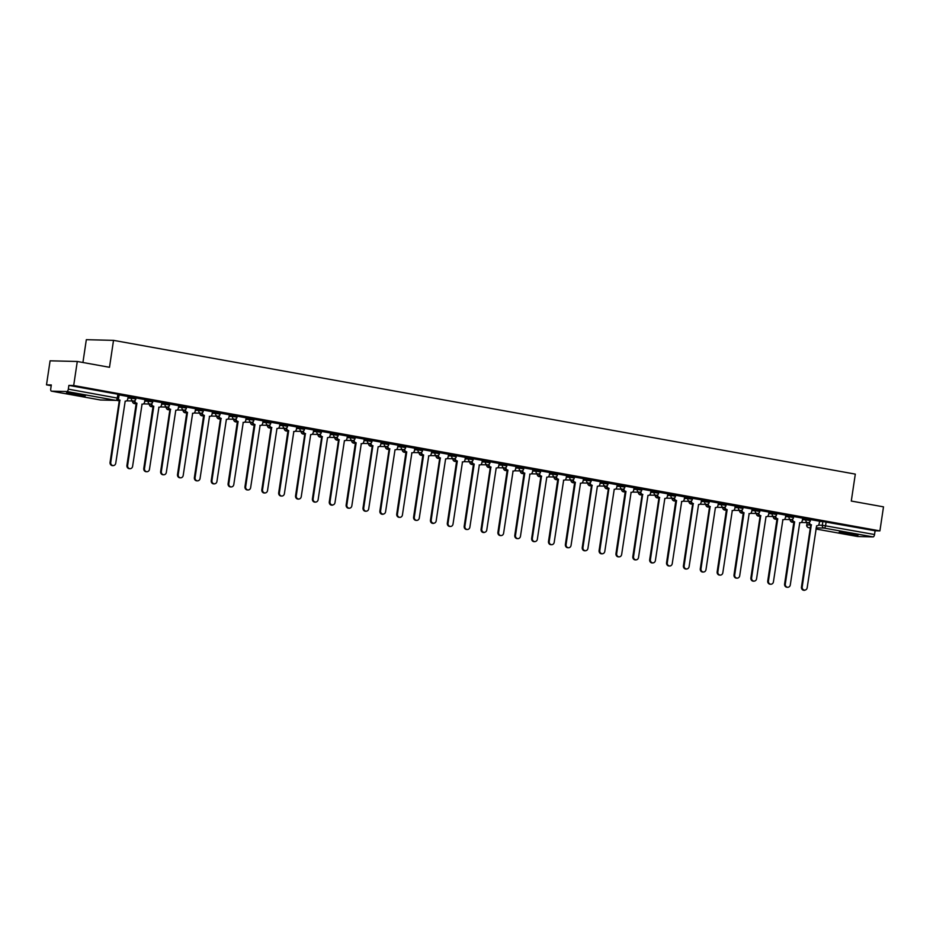 <?xml version="1.0" encoding="UTF-8"?>
<svg xmlns="http://www.w3.org/2000/svg" width="930" height="930" viewBox="0 0 930 930"><rect width="100%" height="100%" fill="white"/><g stroke="black" fill="none" stroke-linecap="round" stroke-linejoin="round"><path stroke-width="1.4" d="M136.047 397.61L131.467 396.854L131.27 398.18L135.85 398.935L136.047 397.61M152.904 400.644L148.323 399.9L148.126 401.225L152.706 401.981L152.904 400.644M169.772 403.69L165.191 402.934L164.994 404.259L169.574 405.015L169.772 403.69M186.639 406.724L182.059 405.98L181.85 407.305L186.442 408.061L186.639 406.724M203.496 409.77L198.915 409.014L198.718 410.351L203.298 411.095L203.496 409.77M220.364 412.815L215.783 412.06L215.586 413.385L220.166 414.141L220.364 412.815M237.231 415.85L232.64 415.094L232.442 416.431L237.034 417.175L237.231 415.85M254.088 418.895L249.507 418.14L249.31 419.465L253.89 420.221L254.088 418.895M270.956 421.929L266.375 421.185L266.178 422.511L270.758 423.266L270.956 421.929M287.823 424.975L283.231 424.22L283.034 425.545L287.614 426.3L287.823 424.975M304.68 428.009L300.099 427.265L299.902 428.591L304.482 429.346L304.68 428.009M321.548 431.055L316.967 430.299L316.77 431.636L321.35 432.38L321.548 431.055M338.415 434.089L333.824 433.345L333.626 434.67L338.206 435.426L338.415 434.089M355.272 437.135L350.691 436.379L350.494 437.716L355.074 438.46L355.272 437.135M372.14 440.181L367.559 439.425L367.362 440.75L371.942 441.506L372.14 440.181M388.996 443.215L384.416 442.471L384.218 443.796L388.798 444.54L388.996 443.215M405.864 446.261L401.283 445.505L401.086 446.83L405.666 447.586L405.864 446.261M422.732 449.295L418.151 448.551L417.942 449.876L422.534 450.632L422.732 449.295M439.588 452.34L435.007 451.585L434.81 452.922L439.39 453.666L439.588 452.34M456.456 455.375L451.875 454.631L451.678 455.956L456.258 456.711L456.456 455.375M473.324 458.42L468.732 457.665L468.534 459.002L473.126 459.746L473.324 458.42M490.18 461.466L485.6 460.71L485.402 462.036L489.982 462.791L490.18 461.466M507.048 464.5L502.467 463.745L502.27 465.081L506.85 465.825L507.048 464.5M523.916 467.546L519.324 466.79L519.126 468.116L523.706 468.871L523.916 467.546M540.772 470.58L536.192 469.836L535.994 471.161L540.574 471.917L540.772 470.58M557.64 473.626L553.059 472.87L552.862 474.195L557.442 474.951L557.64 473.626M574.508 476.66L569.916 475.916L569.718 477.241L574.298 477.997L574.508 476.66M591.364 479.706L586.784 478.95L586.586 480.287L591.166 481.031L591.364 479.706M608.232 482.751L603.651 481.996L603.454 483.321L608.034 484.077L608.232 482.751M625.088 485.786L620.508 485.03L620.31 486.367L624.89 487.111L625.088 485.786M641.956 488.831L637.375 488.076L637.178 489.401L641.758 490.156L641.956 488.831M658.824 491.865L654.243 491.121L654.034 492.447L658.626 493.191L658.824 491.865M675.68 494.911L671.1 494.156L670.902 495.481L675.482 496.236L675.68 494.911M692.548 497.945L687.967 497.201L687.77 498.526L692.35 499.282L692.548 497.945M709.416 500.991L704.824 500.235L704.626 501.572L709.218 502.316L709.416 500.991M726.272 504.025L721.692 503.281L721.494 504.606L726.074 505.362L726.272 504.025M743.14 507.071L738.56 506.315L738.362 507.652L742.942 508.396L743.14 507.071M760.008 510.117L755.416 509.361L755.218 510.686L759.81 511.442L760.008 510.117M776.864 513.151L772.284 512.407L772.086 513.732L776.666 514.476L776.864 513.151M793.732 516.197L789.152 515.441L788.954 516.766L793.534 517.522L793.732 516.197M810.6 519.231L806.008 518.487L805.81 519.812L810.39 520.568L810.6 519.231M844.394 533.588A9.544 0.581 -171.5 0 0 858.076 535.099A9.544 0.581 -171.5 0 0 852.88 533.797A9.544 0.581 -171.5 0 0 839.197 532.286A9.544 0.581 -171.5 0 0 844.394 533.588M71.691 394.262A9.544 0.581 -171.5 0 0 85.374 395.773A9.544 0.581 -171.5 0 0 80.178 394.471A9.544 0.581 -171.5 0 0 66.495 392.96A9.544 0.581 -171.5 0 0 71.691 394.262M77.283 361.479L109.496 367.292L113.518 340.357L855.309 474.114L851.287 501.049L883.5 506.85L879.908 530.891L73.691 385.52L77.283 361.479L50.092 360.817L46.5 384.846L51.208 385.694M82.921 362.502L86.327 339.683L113.518 340.357M46.5 384.846L51.313 384.962L50.755 388.717A2.441 1.081 -79.8 0 0 51.406 391.146A2.441 1.081 -79.8 0 0 51.476 391.158L66.867 391.53A2.441 1.081 -79.8 0 0 68.32 389.147L118.622 398.307L119.18 394.564L117.854 394.227L117.285 397.97A2.441 1.081 -79.8 0 1 115.843 400.365L66.867 391.53M73.691 385.52L68.878 385.404L68.32 389.147M819.481 521.439L822.876 521.521L822.318 525.264L874.537 534.518A2.441 1.081 100.2 0 1 873.084 536.901L857.692 536.517A2.441 1.081 100.2 0 1 857.623 536.517A2.441 1.081 100.2 0 1 857.553 536.494M874.537 534.518L875.095 530.774L879.908 530.891M799.637 522.73A2.441 2.197 -88.6 0 1 799.579 522.741L799.742 522.73A2.441 2.197 91.4 0 0 802.265 520.707L802.753 518.184L793.674 516.545M785.78 515.139L776.817 513.511M758.903 512.988A2.441 2.197 91.4 0 0 760.728 515.697L751.591 577.925A2.813 2.523 91.4 0 0 756.567 578.82L766.018 516.65A2.441 2.197 91.4 0 0 768.54 514.627L769.029 512.105L759.95 510.465M749.057 513.604A2.441 2.197 -88.6 0 1 748.987 513.616L749.162 513.616A2.441 2.197 91.4 0 0 751.684 511.581L752.161 509.059L743.082 507.42M735.188 506.013L726.225 504.386M708.323 503.874A2.441 2.197 91.4 0 0 710.136 506.571L700.999 568.811A2.813 2.523 91.4 0 0 705.975 569.706L715.426 507.536A2.441 2.197 91.4 0 0 717.948 505.502L718.437 502.979L709.358 501.34M691.455 500.828A2.441 2.197 91.4 0 0 693.269 503.537L684.131 565.766A2.813 2.523 91.4 0 0 689.107 566.661L698.57 504.49A2.441 2.197 91.4 0 0 701.092 502.467L701.58 499.945L692.49 498.306M684.596 496.899L675.633 495.26M657.731 494.748A2.441 2.197 91.4 0 0 659.544 497.457L650.407 559.686A2.813 2.523 91.4 0 0 655.383 560.581L664.834 498.41A2.441 2.197 91.4 0 0 667.356 496.388L667.845 493.853L658.765 492.226M640.863 491.703A2.441 2.197 91.4 0 0 642.677 494.411L633.539 556.64A2.813 2.523 91.4 0 0 638.515 557.535L647.978 495.365A2.441 2.197 91.4 0 0 650.5 493.342L650.988 490.819L641.909 489.18M631.005 492.33A2.441 2.197 -88.6 0 1 630.947 492.33L631.11 492.33A2.441 2.197 91.4 0 0 633.632 490.296L634.121 487.773L625.041 486.134M607.139 485.623A2.441 2.197 91.4 0 0 608.952 488.331L599.815 550.56A2.813 2.523 91.4 0 0 604.791 551.455L614.242 489.285A2.441 2.197 91.4 0 0 616.764 487.262L617.253 484.739L608.173 483.1M590.271 482.589A2.441 2.197 91.4 0 0 592.085 485.286L582.947 547.526A2.813 2.523 91.4 0 0 587.923 548.421L597.386 486.25A2.441 2.197 91.4 0 0 599.908 484.216L600.396 481.694L591.317 480.054M580.413 483.205A2.441 2.197 -88.6 0 1 580.355 483.205L580.518 483.205A2.441 2.197 91.4 0 0 583.04 481.182L583.529 478.659L574.449 477.02M566.556 475.614L557.582 473.975M539.679 473.463A2.441 2.197 91.4 0 0 541.493 476.172L532.355 538.4A2.813 2.523 91.4 0 0 537.331 539.295L546.794 477.125A2.441 2.197 91.4 0 0 549.316 475.102L549.804 472.568L540.725 470.94M529.821 474.079A2.441 2.197 -88.6 0 1 529.763 474.091L529.926 474.079A2.441 2.197 91.4 0 0 532.448 472.056L532.937 469.534L523.857 467.895M515.964 466.488L506.99 464.849M489.087 464.337A2.441 2.197 91.4 0 0 490.901 467.046L481.775 529.275A2.813 2.523 91.4 0 0 486.739 530.17L496.202 467.999A2.441 2.197 91.4 0 0 498.724 465.976L499.212 463.454L490.133 461.815M479.229 464.954A2.441 2.197 -88.6 0 1 479.171 464.965L479.334 464.965A2.441 2.197 91.4 0 0 481.856 462.931L482.345 460.408L473.265 458.769M465.372 457.362L456.398 455.735M438.495 455.223A2.441 2.197 91.4 0 0 440.309 457.92L431.183 520.161A2.813 2.523 91.4 0 0 436.147 521.056L445.61 458.885A2.441 2.197 91.4 0 0 448.132 456.851L448.62 454.328L439.541 452.689M428.637 455.84A2.441 2.197 -88.6 0 1 428.579 455.84L428.742 455.84A2.441 2.197 91.4 0 0 431.264 453.817L431.752 451.283L422.673 449.655M414.78 448.248L405.817 446.609M387.903 446.098A2.441 2.197 91.4 0 0 389.717 448.806L380.591 511.035A2.813 2.523 91.4 0 0 385.555 511.93L395.018 449.76A2.441 2.197 91.4 0 0 397.54 447.737L398.028 445.203L388.949 443.575M371.047 443.052A2.441 2.197 91.4 0 0 372.86 445.761L363.723 507.989A2.813 2.523 91.4 0 0 368.699 508.884L378.15 446.714A2.441 2.197 91.4 0 0 380.672 444.691L381.161 442.169L372.081 440.529M361.189 443.668A2.441 2.197 -88.6 0 1 361.119 443.68L361.293 443.68A2.441 2.197 91.4 0 0 363.816 441.645L364.304 439.123L355.225 437.484M337.311 436.972A2.441 2.197 91.4 0 0 339.125 439.681L329.999 501.909A2.813 2.523 91.4 0 0 334.963 502.805L344.425 440.634A2.441 2.197 91.4 0 0 346.948 438.611L347.436 436.089L338.357 434.45M320.455 433.938A2.441 2.197 91.4 0 0 322.268 436.635L313.131 498.875A2.813 2.523 91.4 0 0 318.106 499.77L327.558 437.6A2.441 2.197 91.4 0 0 330.08 435.566L330.569 433.043L321.489 431.404M303.587 430.892A2.441 2.197 91.4 0 0 305.4 433.601L296.263 495.829A2.813 2.523 91.4 0 0 301.239 496.725L310.701 434.554A2.441 2.197 91.4 0 0 313.224 432.531L313.712 430.009L304.633 428.37M296.74 426.963L287.765 425.324M269.863 424.812A2.441 2.197 91.4 0 0 271.676 427.521L262.539 489.75A2.813 2.523 91.4 0 0 267.514 490.645L276.966 428.474A2.441 2.197 91.4 0 0 279.5 426.452L279.977 423.917L270.897 422.29M260.005 425.428A2.441 2.197 -88.6 0 1 259.935 425.44L260.109 425.428A2.441 2.197 91.4 0 0 262.632 423.406L263.12 420.883L254.041 419.244M246.148 417.837L237.173 416.198M219.271 415.687A2.441 2.197 91.4 0 0 221.084 418.395L211.947 480.624A2.813 2.523 91.4 0 0 216.923 481.519L226.385 419.349A2.441 2.197 91.4 0 0 228.908 417.326L229.396 414.803L220.305 413.164M212.412 411.757L203.449 410.118M195.556 408.712L186.581 407.084M168.679 406.573A2.441 2.197 91.4 0 0 170.492 409.27L161.355 471.498A2.813 2.523 91.4 0 0 166.331 472.405L175.793 410.235A2.441 2.197 91.4 0 0 178.316 408.2L178.804 405.678L169.725 404.039M158.821 407.189A2.441 2.197 -88.6 0 1 158.763 407.189L158.925 407.189A2.441 2.197 91.4 0 0 161.448 405.166L161.936 402.632L152.857 401.004M144.964 399.598L135.989 397.959M118.401 399.028A2.441 2.197 91.4 0 0 119.9 400.156L110.763 462.384A2.813 2.523 91.4 0 0 115.739 463.28L125.201 401.109A2.441 2.197 91.4 0 0 127.724 399.086L128.212 396.552L119.133 394.913M128.061 396.773L131.467 396.854M144.929 399.807L148.323 399.9M161.797 402.853L165.191 402.934M178.653 405.899L182.059 405.98M195.521 408.933L198.915 409.014M212.389 411.978L215.783 412.06M229.245 415.013L232.64 415.094M246.113 418.058L249.507 418.14M262.981 421.092L266.375 421.185M279.837 424.138L283.231 424.22M296.705 427.172L300.099 427.265M313.573 430.218L316.967 430.299M330.429 433.264L333.824 433.345M347.297 436.298L350.691 436.379M364.153 439.344L367.559 439.425M381.021 442.378L384.416 442.471M397.889 445.424L401.283 445.505M414.745 448.458L418.151 448.551M431.613 451.503L435.007 451.585M448.481 454.549L451.875 454.631M465.337 457.583L468.732 457.665M482.205 460.629L485.6 460.71M499.073 463.663L502.467 463.745M515.929 466.709L519.324 466.79M532.797 469.743L536.192 469.836M549.665 472.789L553.059 472.87M566.521 475.835L569.916 475.916M583.389 478.869L586.784 478.95M600.245 481.914L603.651 481.996M617.113 484.949L620.508 485.03M633.981 487.994L637.375 488.076M650.837 491.028L654.243 491.121M667.705 494.074L671.1 494.156M684.573 497.108L687.967 497.201M701.429 500.154L704.824 500.235M718.297 503.2L721.692 503.281M735.165 506.234L738.56 506.315M752.021 509.28L755.416 509.361M768.889 512.314L772.284 512.407M785.757 515.36L789.152 515.441M802.613 518.394L806.008 518.487M809.495 522.114A2.441 2.197 91.4 0 0 811.309 524.822L802.183 587.051A2.813 2.523 91.4 0 0 807.147 587.946L816.61 525.775A2.441 2.197 91.4 0 0 819.132 523.753L819.621 521.219L810.542 519.591M68.878 385.404L117.854 394.227M875.095 530.774L822.876 521.521M811.471 524.846L810.611 524.799A2.441 2.197 -88.6 0 1 808.775 522.509M804.601 590.318L803.892 590.294A2.813 2.523 -88.6 0 1 801.474 587.028L810.774 524.834M792.639 519.08A2.441 2.197 91.4 0 0 794.452 521.777L793.743 521.765A2.441 2.197 -88.6 0 1 791.918 519.475M794.615 521.811L785.315 584.005A2.813 2.523 91.4 0 0 787.733 587.272L787.024 587.249A2.813 2.523 -88.6 0 1 784.606 583.994L793.906 521.788M787.733 587.272A2.813 2.523 91.4 0 0 790.291 584.912L799.742 522.73M775.771 516.034A2.441 2.197 91.4 0 0 777.585 518.742L776.875 518.719A2.441 2.197 -88.6 0 1 775.05 516.429M782.781 519.696A2.441 2.197 -88.6 0 1 782.711 519.696L782.886 519.696A2.441 2.197 91.4 0 0 785.408 517.673L785.792 515.127M777.747 518.766L768.447 580.971A2.813 2.523 91.4 0 0 770.865 584.226L770.168 584.214A2.813 2.523 -88.6 0 1 767.75 580.948L777.038 518.754M770.865 584.226A2.813 2.523 91.4 0 0 773.423 581.866L782.886 519.696M852.577 533.739L844.859 532.588M843.603 532.448L853.81 533.971M79.875 394.413L72.145 393.262M70.901 393.123L81.108 394.646M760.88 515.731L760.019 515.685A2.441 2.197 -88.6 0 1 758.183 513.395M754.009 581.192L753.3 581.169A2.813 2.523 -88.6 0 1 750.882 577.914L760.182 515.708M742.047 509.954A2.441 2.197 91.4 0 0 743.861 512.663L743.151 512.639A2.441 2.197 -88.6 0 1 741.326 510.349M744.023 512.686L734.723 574.891A2.813 2.523 91.4 0 0 737.141 578.146L736.432 578.135A2.813 2.523 -88.6 0 1 734.014 574.868L743.314 512.674M737.141 578.146A2.813 2.523 91.4 0 0 739.699 575.786L749.162 513.616M725.179 506.908A2.441 2.197 91.4 0 0 726.993 509.617L726.284 509.594A2.441 2.197 -88.6 0 1 724.458 507.303M732.189 510.57A2.441 2.197 -88.6 0 1 732.119 510.582L732.294 510.57A2.441 2.197 91.4 0 0 734.816 508.547L735.2 506.001M727.155 509.64L717.867 571.845A2.813 2.523 91.4 0 0 720.273 575.112L719.576 575.089A2.813 2.523 -88.6 0 1 717.158 571.834L726.446 509.628M720.273 575.112A2.813 2.523 91.4 0 0 722.831 572.74L732.294 510.57M710.299 506.606L709.427 506.559A2.441 2.197 -88.6 0 1 707.591 504.269M703.417 572.066L702.708 572.055A2.813 2.523 -88.6 0 1 700.29 568.788L709.59 506.583M693.431 503.56L692.559 503.514A2.441 2.197 -88.6 0 1 690.734 501.224M686.549 569.032L685.84 569.009A2.813 2.523 -88.6 0 1 683.422 565.742L692.722 503.549M674.587 497.794A2.441 2.197 91.4 0 0 676.401 500.491L675.692 500.48A2.441 2.197 -88.6 0 1 673.866 498.189M681.597 501.444A2.441 2.197 -88.6 0 1 681.539 501.456L681.702 501.444A2.441 2.197 91.4 0 0 684.224 499.422L684.608 496.876M676.563 500.526L667.275 562.72A2.813 2.523 91.4 0 0 669.681 565.986L668.984 565.963A2.813 2.523 -88.6 0 1 666.566 562.708L675.854 500.503M669.681 565.986A2.813 2.523 91.4 0 0 672.239 563.626L681.702 501.444M659.707 497.48L658.835 497.434A2.441 2.197 -88.6 0 1 657.01 495.144M652.825 562.941L652.116 562.929A2.813 2.523 -88.6 0 1 649.698 559.662L658.998 497.469M642.839 494.446L641.967 494.4A2.441 2.197 -88.6 0 1 640.142 492.11M635.957 559.907L635.248 559.883A2.813 2.523 -88.6 0 1 632.83 556.628L642.13 494.423M623.995 488.669A2.441 2.197 91.4 0 0 625.809 491.377L625.111 491.354A2.441 2.197 -88.6 0 1 623.274 489.064M625.971 491.4L616.683 553.606A2.813 2.523 91.4 0 0 619.101 556.861L618.392 556.849A2.813 2.523 -88.6 0 1 615.974 553.582L625.262 491.389M619.101 556.861A2.813 2.523 91.4 0 0 621.647 554.501L631.11 492.33M609.115 488.366L608.243 488.32A2.441 2.197 -88.6 0 1 606.418 486.03M602.233 553.827L601.524 553.803A2.813 2.523 -88.6 0 1 599.106 550.548L608.406 488.343M592.247 485.321L591.375 485.274A2.441 2.197 -88.6 0 1 589.55 482.984M585.365 550.781L584.656 550.769A2.813 2.523 -88.6 0 1 582.25 547.503L591.538 485.297M573.403 479.543A2.441 2.197 91.4 0 0 575.217 482.252L574.519 482.228A2.441 2.197 -88.6 0 1 572.682 479.938M575.379 482.275L566.091 544.48A2.813 2.523 91.4 0 0 568.509 547.747L567.8 547.724A2.813 2.523 -88.6 0 1 565.382 544.469L574.682 482.263M568.509 547.747A2.813 2.523 91.4 0 0 571.055 545.375L580.518 483.205M556.547 476.509A2.441 2.197 91.4 0 0 558.36 479.206L557.651 479.194A2.441 2.197 -88.6 0 1 555.826 476.904M563.545 480.159A2.441 2.197 -88.6 0 1 563.487 480.171L563.65 480.159A2.441 2.197 91.4 0 0 566.172 478.136L566.556 475.59M558.523 479.241L549.223 541.434A2.813 2.523 91.4 0 0 551.641 544.701L550.932 544.689A2.813 2.523 -88.6 0 1 548.514 541.423L557.814 479.217M551.641 544.701A2.813 2.523 91.4 0 0 554.199 542.341L563.65 480.159M541.655 476.195L540.783 476.148A2.441 2.197 -88.6 0 1 538.958 473.858M534.773 541.655L534.076 541.644A2.813 2.523 -88.6 0 1 531.658 538.377L540.946 476.183M522.811 470.429A2.441 2.197 91.4 0 0 524.625 473.126L523.927 473.114A2.441 2.197 -88.6 0 1 522.09 470.824M524.787 473.161L515.499 535.355A2.813 2.523 91.4 0 0 517.917 538.621L517.208 538.598A2.813 2.523 -88.6 0 1 514.79 535.343L524.09 473.138M517.917 538.621A2.813 2.523 91.4 0 0 520.475 536.25L529.926 474.079M505.955 467.383A2.441 2.197 91.4 0 0 507.768 470.092L507.059 470.069A2.441 2.197 -88.6 0 1 505.234 467.778M512.953 471.045A2.441 2.197 -88.6 0 1 512.895 471.045L513.069 471.045A2.441 2.197 91.4 0 0 515.592 469.022L515.964 466.476M507.931 470.115L498.631 532.32A2.813 2.523 91.4 0 0 501.049 535.575L500.34 535.564A2.813 2.523 -88.6 0 1 497.922 532.297L507.222 470.103M501.049 535.575A2.813 2.523 91.4 0 0 503.607 533.216L513.069 471.045M491.063 467.081L490.191 467.034A2.441 2.197 -88.6 0 1 488.366 464.744M484.181 532.541L483.484 532.518A2.813 2.523 -88.6 0 1 481.066 529.263L490.354 467.058M472.231 461.303A2.441 2.197 91.4 0 0 474.044 464.012L473.335 463.989A2.441 2.197 -88.6 0 1 471.498 461.699M474.207 464.035L464.907 526.24A2.813 2.523 91.4 0 0 467.325 529.496L466.616 529.484A2.813 2.523 -88.6 0 1 464.198 526.217L473.498 464.024M467.325 529.496A2.813 2.523 91.4 0 0 469.883 527.136L479.334 464.965M455.363 458.258A2.441 2.197 91.4 0 0 457.176 460.966L456.467 460.943A2.441 2.197 -88.6 0 1 454.642 458.653M462.373 461.919A2.441 2.197 -88.6 0 1 462.303 461.919L462.477 461.919A2.441 2.197 91.4 0 0 465 459.897L465.372 457.351M457.339 460.989L448.039 523.195A2.813 2.523 91.4 0 0 450.457 526.461L449.748 526.438A2.813 2.523 -88.6 0 1 447.33 523.183L456.63 460.978M450.457 526.461A2.813 2.523 91.4 0 0 453.015 524.09L462.477 461.919M440.471 457.955L439.599 457.909A2.441 2.197 -88.6 0 1 437.774 455.619M433.589 523.416L432.892 523.404A2.813 2.523 -88.6 0 1 430.474 520.137L439.762 457.932M421.639 452.178A2.441 2.197 91.4 0 0 423.452 454.886L422.743 454.863A2.441 2.197 -88.6 0 1 420.918 452.573M423.615 454.91L414.315 517.115A2.813 2.523 91.4 0 0 416.733 520.382L416.024 520.358A2.813 2.523 -88.6 0 1 413.606 517.092L422.906 454.898M416.733 520.382A2.813 2.523 91.4 0 0 419.291 518.01L428.742 455.84M404.771 449.144A2.441 2.197 91.4 0 0 406.584 451.841L405.875 451.829A2.441 2.197 -88.6 0 1 404.05 449.539M411.781 452.794A2.441 2.197 -88.6 0 1 411.711 452.805L411.885 452.794A2.441 2.197 91.4 0 0 414.408 450.771L414.78 448.225M406.747 451.875L397.447 514.069A2.813 2.523 91.4 0 0 399.865 517.336L399.156 517.312A2.813 2.523 -88.6 0 1 396.738 514.058L406.038 451.852M399.865 517.336A2.813 2.523 91.4 0 0 402.423 514.976L411.885 452.794M389.879 448.83L389.019 448.783A2.441 2.197 -88.6 0 1 387.182 446.493M383.009 514.29L382.3 514.278A2.813 2.523 -88.6 0 1 379.882 511.012L389.17 448.818M373.023 445.796L372.151 445.749A2.441 2.197 -88.6 0 1 370.326 443.459M366.141 511.256L365.432 511.233A2.813 2.523 -88.6 0 1 363.014 507.978L372.314 445.772M354.179 440.018A2.441 2.197 91.4 0 0 355.992 442.726L355.283 442.703A2.441 2.197 -88.6 0 1 353.458 440.413M356.155 442.75L346.855 504.955A2.813 2.523 91.4 0 0 349.273 508.21L348.564 508.199A2.813 2.523 -88.6 0 1 346.158 504.932L355.446 442.738M349.273 508.21A2.813 2.523 91.4 0 0 351.831 505.85L361.293 443.68M339.287 439.716L338.427 439.658A2.441 2.197 -88.6 0 1 336.59 437.367M332.417 505.176L331.708 505.153A2.813 2.523 -88.6 0 1 329.29 501.898L338.59 439.692M322.431 436.67L321.559 436.623A2.441 2.197 -88.6 0 1 319.734 434.333M315.549 502.13L314.84 502.119A2.813 2.523 -88.6 0 1 312.422 498.852L321.722 436.647M305.563 433.624L304.691 433.578A2.441 2.197 -88.6 0 1 302.866 431.288M298.681 499.096L297.984 499.073A2.813 2.523 -88.6 0 1 295.566 495.818L304.854 433.613M286.719 427.858A2.441 2.197 91.4 0 0 288.533 430.555L287.835 430.544A2.441 2.197 -88.6 0 1 285.998 428.253M293.729 431.508A2.441 2.197 -88.6 0 1 293.671 431.52L293.834 431.508A2.441 2.197 91.4 0 0 296.356 429.486L296.74 426.94M288.695 430.59L279.407 492.784A2.813 2.523 91.4 0 0 281.825 496.05L281.116 496.027A2.813 2.523 -88.6 0 1 278.698 492.772L287.998 430.567M281.825 496.05A2.813 2.523 91.4 0 0 284.382 493.691L293.834 431.508M271.839 427.544L270.967 427.498A2.441 2.197 -88.6 0 1 269.142 425.208M264.957 493.005L264.248 492.993A2.813 2.523 -88.6 0 1 261.83 489.726L271.13 427.533M252.995 421.767A2.441 2.197 91.4 0 0 254.808 424.475L254.099 424.464A2.441 2.197 -88.6 0 1 252.274 422.174M254.971 424.51L245.671 486.704A2.813 2.523 91.4 0 0 248.089 489.971L247.392 489.947A2.813 2.523 -88.6 0 1 244.974 486.692L254.262 424.487M248.089 489.971A2.813 2.523 91.4 0 0 250.647 487.599L260.109 425.428M236.139 418.733A2.441 2.197 91.4 0 0 237.952 421.441L237.243 421.418A2.441 2.197 -88.6 0 1 235.406 419.128M243.137 422.394A2.441 2.197 -88.6 0 1 243.079 422.394L243.242 422.394A2.441 2.197 91.4 0 0 245.764 420.372L246.148 417.826M238.115 421.464L228.815 483.67A2.813 2.523 91.4 0 0 231.233 486.925L230.524 486.913A2.813 2.523 -88.6 0 1 228.106 483.647L237.406 421.453M231.233 486.925A2.813 2.523 91.4 0 0 233.79 484.565L243.242 422.394M221.247 418.43L220.375 418.384A2.441 2.197 -88.6 0 1 218.55 416.094M214.365 483.891L213.656 483.867A2.813 2.523 -88.6 0 1 211.238 480.612L220.538 418.407M202.403 412.653A2.441 2.197 91.4 0 0 204.216 415.35L203.507 415.338A2.441 2.197 -88.6 0 1 201.682 413.048M209.413 416.303A2.441 2.197 -88.6 0 1 209.355 416.315L209.517 416.315A2.441 2.197 91.4 0 0 212.04 414.28L212.424 411.734M204.379 415.385L195.091 477.59A2.813 2.523 91.4 0 0 197.497 480.845L196.8 480.833A2.813 2.523 -88.6 0 1 194.382 477.567L203.67 415.361M197.497 480.845A2.813 2.523 91.4 0 0 200.055 478.485L209.517 416.315M185.547 409.607A2.441 2.197 91.4 0 0 187.36 412.316L186.651 412.292A2.441 2.197 -88.6 0 1 184.826 410.002M192.545 413.269A2.441 2.197 -88.6 0 1 192.487 413.269L192.65 413.269A2.441 2.197 91.4 0 0 195.172 411.246L195.556 408.7M187.523 412.339L178.223 474.544A2.813 2.523 91.4 0 0 180.641 477.811L179.932 477.788A2.813 2.523 -88.6 0 1 177.514 474.533L186.814 412.327M180.641 477.811A2.813 2.523 91.4 0 0 183.198 475.439L192.65 413.269M170.655 409.305L169.783 409.258A2.441 2.197 -88.6 0 1 167.958 406.968M163.773 474.765L163.064 474.753A2.813 2.523 -88.6 0 1 160.646 471.487L169.946 409.281M151.811 403.527A2.441 2.197 91.4 0 0 153.624 406.236L152.927 406.212A2.441 2.197 -88.6 0 1 151.09 403.922M153.787 406.259L144.499 468.464A2.813 2.523 91.4 0 0 146.917 471.719L146.208 471.708A2.813 2.523 -88.6 0 1 143.79 468.441L153.078 406.247M146.917 471.719A2.813 2.523 91.4 0 0 149.463 469.359L158.925 407.189M134.955 400.493A2.441 2.197 91.4 0 0 136.768 403.19L136.059 403.178A2.441 2.197 -88.6 0 1 134.234 400.888M141.953 404.143A2.441 2.197 -88.6 0 1 141.895 404.155L142.058 404.143A2.441 2.197 91.4 0 0 144.58 402.12L144.964 399.575M136.931 403.225L127.631 465.419A2.813 2.523 91.4 0 0 130.049 468.685L129.34 468.662A2.813 2.523 -88.6 0 1 126.922 465.407L136.222 403.202M130.049 468.685A2.813 2.523 91.4 0 0 132.606 466.314L142.058 404.143M120.063 400.179L119.191 400.132A2.441 2.197 -88.6 0 1 118.075 399.528M113.181 465.639L112.472 465.628A2.813 2.523 -88.6 0 1 110.066 462.361L119.354 400.167M51.476 391.158L100.452 399.981L115.843 400.365A2.441 2.197 91.4 0 0 116.145 400.4A2.441 2.441 0 0 0 118.622 398.307M807.263 522.637L806.926 524.892L810.751 524.985M818.435 525.171L822.318 525.264A2.441 2.197 -88.6 0 0 824.12 528.077L816.133 527.88M810.332 527.729L808.728 527.694L810.297 527.973M857.623 536.517L815.959 529.007L857.692 536.517M873.084 536.901L824.12 528.077A2.441 1.081 -79.8 0 0 825.561 525.683L826.131 521.939M127.863 398.098L131.27 398.18A2.441 2.197 91.4 0 0 133.06 400.993A2.441 2.197 -88.6 0 0 133.362 401.016A2.441 2.441 0 0 0 135.85 398.935M144.731 401.144L148.126 401.225A2.441 2.197 91.4 0 0 149.928 404.027A2.441 2.197 -88.6 0 0 150.23 404.062A2.441 2.441 0 0 0 152.706 401.981M161.599 404.178L164.994 404.259A2.441 2.197 91.4 0 0 166.796 407.073A2.441 2.197 -88.6 0 0 167.098 407.096A2.441 2.441 0 0 0 169.574 405.015M178.455 407.224L181.85 407.305A2.441 2.197 91.4 0 0 183.652 410.107A2.441 2.197 -88.6 0 0 183.954 410.142A2.441 2.441 0 0 0 186.442 408.061M195.323 410.258L198.718 410.351A2.441 2.197 91.4 0 0 200.52 413.153A2.441 2.197 -88.6 0 0 200.822 413.187A2.441 2.441 0 0 0 203.298 411.095M212.191 413.304L215.586 413.385A2.441 2.197 91.4 0 0 217.388 416.187A2.441 2.197 -88.6 0 0 217.69 416.222A2.441 2.441 0 0 0 220.166 414.141M229.047 416.349L232.442 416.431A2.441 2.197 91.4 0 0 234.244 419.232A2.441 2.197 -88.6 0 0 234.546 419.267A2.441 2.441 0 0 0 237.034 417.175M245.915 419.384L249.31 419.465A2.441 2.197 91.4 0 0 251.112 422.278A2.441 2.197 -88.6 0 0 251.414 422.301A2.441 2.441 0 0 0 253.89 420.221M262.783 422.429L266.178 422.511A2.441 2.197 91.4 0 0 267.98 425.312A2.441 2.197 -88.6 0 0 268.27 425.347A2.441 2.441 0 0 0 270.758 423.266M279.639 425.463L283.034 425.545A2.441 2.197 91.4 0 0 284.836 428.358A2.441 2.197 -88.6 0 0 285.138 428.381A2.441 2.441 0 0 0 287.614 426.3M296.507 428.509L299.902 428.591A2.441 2.197 91.4 0 0 301.704 431.392A2.441 2.197 -88.6 0 0 302.006 431.427A2.441 2.441 0 0 0 304.482 429.346M313.364 431.543L316.77 431.636A2.441 2.197 91.4 0 0 318.572 434.438A2.441 2.197 -88.6 0 0 318.862 434.473A2.441 2.441 0 0 0 321.35 432.38M330.231 434.589L333.626 434.67A2.441 2.197 91.4 0 0 335.428 437.472A2.441 2.197 -88.6 0 0 335.73 437.507A2.441 2.441 0 0 0 338.206 435.426M347.099 437.623L350.494 437.716A2.441 2.197 91.4 0 0 352.296 440.518A2.441 2.197 -88.6 0 0 352.598 440.553A2.441 2.441 0 0 0 355.074 438.46M363.956 440.669L367.362 440.75A2.441 2.197 91.4 0 0 369.152 443.564A2.441 2.197 -88.6 0 0 369.454 443.587A2.441 2.441 0 0 0 371.942 441.506M380.823 443.715L384.218 443.796A2.441 2.197 91.4 0 0 386.02 446.598A2.441 2.197 -88.6 0 0 386.322 446.632A2.441 2.441 0 0 0 388.798 444.54M397.691 446.749L401.086 446.83A2.441 2.197 91.4 0 0 402.888 449.643A2.441 2.197 -88.6 0 0 403.19 449.667A2.441 2.441 0 0 0 405.666 447.586M414.548 449.795L417.942 449.876A2.441 2.197 91.4 0 0 419.744 452.678A2.441 2.197 -88.6 0 0 420.046 452.712A2.441 2.441 0 0 0 422.534 450.632M431.415 452.829L434.81 452.922A2.441 2.197 91.4 0 0 436.612 455.723A2.441 2.197 -88.6 0 0 436.914 455.747A2.441 2.441 0 0 0 439.39 453.666M448.283 455.874L451.678 455.956A2.441 2.197 91.4 0 0 453.48 458.757A2.441 2.197 -88.6 0 0 453.782 458.792A2.441 2.441 0 0 0 456.258 456.711M465.14 458.909L468.534 459.002A2.441 2.197 91.4 0 0 470.336 461.803A2.441 2.197 -88.6 0 0 470.638 461.838A2.441 2.441 0 0 0 473.126 459.746M482.007 461.954L485.402 462.036A2.441 2.197 91.4 0 0 487.204 464.849A2.441 2.197 -88.6 0 0 487.506 464.872A2.441 2.441 0 0 0 489.982 462.791M498.875 465L502.27 465.081A2.441 2.197 91.4 0 0 504.072 467.883A2.441 2.197 -88.6 0 0 504.362 467.918A2.441 2.441 0 0 0 506.85 465.825M515.731 468.034L519.126 468.116A2.441 2.197 91.4 0 0 520.928 470.929A2.441 2.197 -88.6 0 0 521.23 470.952A2.441 2.441 0 0 0 523.706 468.871M532.599 471.08L535.994 471.161A2.441 2.197 91.4 0 0 537.796 473.963A2.441 2.197 -88.6 0 0 538.098 473.998A2.441 2.441 0 0 0 540.574 471.917M549.456 474.114L552.862 474.195A2.441 2.197 91.4 0 0 554.664 477.009A2.441 2.197 -88.6 0 0 554.954 477.032A2.441 2.441 0 0 0 557.442 474.951M566.324 477.16L569.718 477.241A2.441 2.197 91.4 0 0 571.52 480.043A2.441 2.197 -88.6 0 0 571.822 480.078A2.441 2.441 0 0 0 574.298 477.997M583.191 480.194L586.586 480.287A2.441 2.197 91.4 0 0 588.388 483.089A2.441 2.197 -88.6 0 0 588.69 483.123A2.441 2.441 0 0 0 591.166 481.031M600.048 483.24L603.454 483.321A2.441 2.197 91.4 0 0 605.244 486.123A2.441 2.197 -88.6 0 0 605.546 486.158A2.441 2.441 0 0 0 608.034 484.077M616.915 486.274L620.31 486.367A2.441 2.197 91.4 0 0 622.112 489.168A2.441 2.197 -88.6 0 0 622.414 489.203A2.441 2.441 0 0 0 624.89 487.111M633.783 489.32L637.178 489.401A2.441 2.197 91.4 0 0 638.98 492.214A2.441 2.197 -88.6 0 0 639.282 492.237A2.441 2.441 0 0 0 641.758 490.156M650.64 492.365L654.034 492.447A2.441 2.197 91.4 0 0 655.836 495.248A2.441 2.197 -88.6 0 0 656.138 495.283A2.441 2.441 0 0 0 658.626 493.191M667.508 495.399L670.902 495.481A2.441 2.197 91.4 0 0 672.704 498.294A2.441 2.197 -88.6 0 0 673.006 498.317A2.441 2.441 0 0 0 675.482 496.236M684.375 498.445L687.77 498.526A2.441 2.197 91.4 0 0 689.572 501.328A2.441 2.197 -88.6 0 0 689.874 501.363A2.441 2.441 0 0 0 692.35 499.282M701.232 501.479L704.626 501.572A2.441 2.197 91.4 0 0 706.428 504.374A2.441 2.197 -88.6 0 0 706.73 504.397A2.441 2.441 0 0 0 709.218 502.316M718.1 504.525L721.494 504.606A2.441 2.197 91.4 0 0 723.296 507.408A2.441 2.197 -88.6 0 0 723.598 507.443A2.441 2.441 0 0 0 726.074 505.362M734.967 507.559L738.362 507.652A2.441 2.197 91.4 0 0 740.164 510.454A2.441 2.197 -88.6 0 0 740.454 510.489A2.441 2.441 0 0 0 742.942 508.396M751.824 510.605L755.218 510.686A2.441 2.197 91.4 0 0 757.02 513.5A2.441 2.197 -88.6 0 0 757.322 513.523A2.441 2.441 0 0 0 759.81 511.442M768.692 513.651L772.086 513.732A2.441 2.197 91.4 0 0 773.888 516.534A2.441 2.197 -88.6 0 0 774.19 516.569A2.441 2.441 0 0 0 776.666 514.476M785.548 516.685L788.954 516.766A2.441 2.197 91.4 0 0 790.756 519.579A2.441 2.197 -88.6 0 0 791.046 519.603A2.441 2.441 0 0 0 793.534 517.522M802.416 519.731L805.81 519.812A2.441 2.197 91.4 0 0 807.612 522.614A2.441 2.197 -88.6 0 0 807.914 522.648A2.441 2.441 0 0 0 810.39 520.568M790.407 519.591A2.441 2.197 91.4 0 0 792.825 522.253M773.539 516.545A2.441 2.197 91.4 0 0 775.957 519.207M756.671 513.511A2.441 2.197 91.4 0 0 759.101 516.173M739.815 510.465A2.441 2.197 91.4 0 0 742.233 513.128M722.947 507.431A2.441 2.197 91.4 0 0 725.377 510.093M706.079 504.386A2.441 2.197 91.4 0 0 708.509 507.048M689.223 501.351A2.441 2.197 91.4 0 0 691.641 504.002M672.355 498.306A2.441 2.197 91.4 0 0 674.785 500.968M655.499 495.26A2.441 2.197 91.4 0 0 657.917 497.922M638.631 492.226A2.441 2.197 91.4 0 0 641.049 494.888M621.763 489.18A2.441 2.197 91.4 0 0 624.193 491.842M604.907 486.146A2.441 2.197 91.4 0 0 607.325 488.808M588.039 483.1A2.441 2.197 91.4 0 0 590.457 485.762M571.171 480.066A2.441 2.197 91.4 0 0 573.601 482.717M554.315 477.02A2.441 2.197 91.4 0 0 556.733 479.682M537.447 473.975A2.441 2.197 91.4 0 0 539.865 476.637M520.579 470.94A2.441 2.197 91.4 0 0 523.009 473.603M503.723 467.895A2.441 2.197 91.4 0 0 506.141 470.557M486.855 464.861A2.441 2.197 91.4 0 0 489.285 467.523M469.987 461.815A2.441 2.197 91.4 0 0 472.417 464.477M453.131 458.781A2.441 2.197 91.4 0 0 455.549 461.443M436.263 455.735A2.441 2.197 91.4 0 0 438.693 458.397M419.407 452.701A2.441 2.197 91.4 0 0 421.825 455.351M402.539 449.655A2.441 2.197 91.4 0 0 404.957 452.317M385.671 446.609A2.441 2.197 91.4 0 0 388.101 449.271M368.815 443.575A2.441 2.197 91.4 0 0 371.233 446.237M351.947 440.529A2.441 2.197 91.4 0 0 354.365 443.192M335.079 437.495A2.441 2.197 91.4 0 0 337.509 440.157M318.223 434.45A2.441 2.197 91.4 0 0 320.641 437.112M301.355 431.415A2.441 2.197 91.4 0 0 303.773 434.066M284.487 428.37A2.441 2.197 91.4 0 0 286.917 431.032M267.631 425.324A2.441 2.197 91.4 0 0 270.049 427.986M250.763 422.29A2.441 2.197 91.4 0 0 253.181 424.952M233.895 419.244A2.441 2.197 91.4 0 0 236.325 421.906M217.039 416.21A2.441 2.197 91.4 0 0 219.457 418.872M200.171 413.164A2.441 2.197 91.4 0 0 202.601 415.826M183.315 410.13A2.441 2.197 91.4 0 0 185.733 412.781M166.447 407.084A2.441 2.197 91.4 0 0 168.865 409.746M149.579 404.039A2.441 2.197 91.4 0 0 152.008 406.701M132.723 401.004A2.441 2.197 91.4 0 0 135.141 403.667M116.901 400.295A2.441 2.197 91.4 0 0 118.273 400.621M807.008 522.625L806.926 524.892A2.441 2.197 -88.6 0 0 808.728 527.694A2.441 1.081 100.2 0 1 808.658 527.682A2.441 1.081 100.2 0 1 808.542 527.647M51.406 391.146L100.382 399.981A2.441 2.441 0 0 0 100.754 400.016A2.441 2.197 91.4 0 1 100.452 399.981A2.441 1.081 100.2 0 1 100.382 399.981A2.441 1.081 100.2 0 1 100.301 399.958M116.145 400.4L100.754 400.016A2.441 2.197 91.4 0 0 101.056 399.993M811.309 524.822L810.611 524.799M802.183 587.051L801.474 587.028M794.452 521.777L793.743 521.765M785.315 584.005L784.606 583.994M777.585 518.742L776.875 518.719M768.447 580.971L767.75 580.948M760.728 515.697L760.019 515.685M751.591 577.925L750.882 577.914M743.861 512.663L743.151 512.639M734.723 574.891L734.014 574.868M726.993 509.617L726.284 509.594M717.867 571.845L717.158 571.834M710.136 506.571L709.427 506.559M700.999 568.811L700.29 568.788M693.269 503.537L692.559 503.514M684.131 565.766L683.422 565.742M676.401 500.491L675.692 500.48M667.275 562.72L666.566 562.708M659.544 497.457L658.835 497.434M650.407 559.686L649.698 559.662M642.677 494.411L641.967 494.4M633.539 556.64L632.83 556.628M625.809 491.377L625.111 491.354M616.683 553.606L615.974 553.582M608.952 488.331L608.243 488.32M599.815 550.56L599.106 550.548M592.085 485.286L591.375 485.274M582.947 547.526L582.25 547.503M575.217 482.252L574.519 482.228M566.091 544.48L565.382 544.469M558.36 479.206L557.651 479.194M549.223 541.434L548.514 541.423M541.493 476.172L540.783 476.148M532.355 538.4L531.658 538.377M524.625 473.126L523.927 473.114M515.499 535.355L514.79 535.343M507.768 470.092L507.059 470.069M498.631 532.32L497.922 532.297M490.901 467.046L490.191 467.034M481.775 529.275L481.066 529.263M474.044 464.012L473.335 463.989M464.907 526.24L464.198 526.217M457.176 460.966L456.467 460.943M448.039 523.195L447.33 523.183M440.309 457.92L439.599 457.909M431.183 520.161L430.474 520.137M423.452 454.886L422.743 454.863M414.315 517.115L413.606 517.092M406.584 451.841L405.875 451.829M397.447 514.069L396.738 514.058M389.717 448.806L389.019 448.783M380.591 511.035L379.882 511.012M372.86 445.761L372.151 445.749M363.723 507.989L363.014 507.978M355.992 442.726L355.283 442.703M346.855 504.955L346.158 504.932M339.125 439.681L338.427 439.658M329.999 501.909L329.29 501.898M322.268 436.635L321.559 436.623M313.131 498.875L312.422 498.852M305.4 433.601L304.691 433.578M296.263 495.829L295.566 495.818M288.533 430.555L287.835 430.544M279.407 492.784L278.698 492.772M271.676 427.521L270.967 427.498M262.539 489.75L261.83 489.726M254.808 424.475L254.099 424.464M245.671 486.704L244.974 486.692M237.952 421.441L237.243 421.418M228.815 483.67L228.106 483.647M221.084 418.395L220.375 418.384M211.947 480.624L211.238 480.612M204.216 415.35L203.507 415.338M195.091 477.59L194.382 477.567M187.36 412.316L186.651 412.292M178.223 474.544L177.514 474.533M170.492 409.27L169.783 409.258M161.355 471.498L160.646 471.487M153.624 406.236L152.927 406.212M144.499 468.464L143.79 468.441M136.768 403.19L136.059 403.178M127.631 465.419L126.922 465.407M119.9 400.156L119.191 400.132M110.763 462.384L110.066 462.361M790.151 519.579A2.441 2.441 0 0 0 792.523 522.265L793.825 522.3M807.914 522.648L801.125 522.474M773.283 516.545A2.441 2.441 0 0 0 775.655 519.231L776.969 519.254M791.046 519.603L784.257 519.44M756.427 513.5A2.441 2.441 0 0 0 758.799 516.185L760.101 516.22M774.19 516.569L767.401 516.394M739.559 510.465A2.441 2.441 0 0 0 741.931 513.139L743.233 513.174M757.322 513.523L750.533 513.36M722.691 507.42A2.441 2.441 0 0 0 725.075 510.105L726.377 510.14M740.454 510.489L733.677 510.314M705.835 504.386A2.441 2.441 0 0 0 708.207 507.059L709.509 507.094M723.598 507.443L716.809 507.28M688.967 501.34A2.441 2.441 0 0 0 691.339 504.025L692.652 504.06M706.73 504.397L699.941 504.234M672.099 498.294A2.441 2.441 0 0 0 674.483 500.979L675.785 501.014M689.874 501.363L683.085 501.2M655.243 495.26A2.441 2.441 0 0 0 657.615 497.945L658.917 497.969M673.006 498.317L666.217 498.155M638.375 492.214A2.441 2.441 0 0 0 640.747 494.9L642.06 494.934M656.138 495.283L649.349 495.109M621.507 489.18A2.441 2.441 0 0 0 623.89 491.865L625.192 491.889M639.282 492.237L632.493 492.075M604.651 486.134A2.441 2.441 0 0 0 607.023 488.82L608.325 488.855M622.414 489.203L615.625 489.029M587.783 483.1A2.441 2.441 0 0 0 590.155 485.774L591.468 485.809M605.546 486.158L598.757 485.995M570.915 480.054A2.441 2.441 0 0 0 573.299 482.74L574.601 482.775M588.69 483.123L581.901 482.949M554.059 477.02A2.441 2.441 0 0 0 556.431 479.694L557.733 479.729M571.822 480.078L565.033 479.915M537.191 473.975A2.441 2.441 0 0 0 539.563 476.66L540.876 476.683M554.954 477.032L548.165 476.869M520.335 470.929A2.441 2.441 0 0 0 522.707 473.614L524.009 473.649M538.098 473.998L531.309 473.823M503.467 467.895A2.441 2.441 0 0 0 505.839 470.58L507.141 470.603M521.23 470.952L514.441 470.789M486.599 464.849A2.441 2.441 0 0 0 488.982 467.534L490.284 467.569M504.362 467.918L497.585 467.744M469.743 461.815A2.441 2.441 0 0 0 472.115 464.489L473.417 464.523M487.506 464.872L480.717 464.709M452.875 458.769A2.441 2.441 0 0 0 455.247 461.454L456.56 461.489M470.638 461.838L463.849 461.664M436.007 455.735A2.441 2.441 0 0 0 438.39 458.409L439.692 458.444M453.782 458.792L446.993 458.63M419.151 452.689A2.441 2.441 0 0 0 421.523 455.375L422.825 455.409M436.914 455.747L430.125 455.584M402.283 449.643A2.441 2.441 0 0 0 404.655 452.329L405.968 452.364M420.046 452.712L413.257 452.538M385.415 446.609A2.441 2.441 0 0 0 387.798 449.295L389.1 449.318M403.19 449.667L396.401 449.504M368.559 443.564A2.441 2.441 0 0 0 370.93 446.249L372.233 446.284M386.322 446.632L379.533 446.458M351.691 440.529A2.441 2.441 0 0 0 354.063 443.215L355.376 443.238M369.454 443.587L362.665 443.424M334.823 437.484A2.441 2.441 0 0 0 337.206 440.169L338.508 440.204M352.598 440.553L345.809 440.378M317.967 434.45A2.441 2.441 0 0 0 320.339 437.123L321.641 437.158M335.73 437.507L328.941 437.344M301.099 431.404A2.441 2.441 0 0 0 303.471 434.089L304.784 434.124M318.862 434.473L312.073 434.298M284.243 428.358A2.441 2.441 0 0 0 286.614 431.043L287.916 431.078M302.006 431.427L295.217 431.264M267.375 425.324A2.441 2.441 0 0 0 269.747 428.009L271.048 428.033M285.138 428.381L278.349 428.219M250.507 422.278A2.441 2.441 0 0 0 252.89 424.964L254.192 424.998M268.27 425.347L261.481 425.173M233.651 419.244A2.441 2.441 0 0 0 236.022 421.929L237.324 421.953M251.414 422.301L244.625 422.139M216.783 416.198A2.441 2.441 0 0 0 219.155 418.884L220.468 418.919M234.546 419.267L227.757 419.093M199.915 413.164A2.441 2.441 0 0 0 202.298 415.838L203.6 415.873M217.69 416.222L210.901 416.059M183.059 410.118A2.441 2.441 0 0 0 185.43 412.804L186.732 412.839M200.822 413.187L194.033 413.013M166.191 407.084A2.441 2.441 0 0 0 168.562 409.758L169.876 409.793M183.954 410.142L177.165 409.979M149.323 404.039A2.441 2.441 0 0 0 151.706 406.724L153.008 406.759M167.098 407.096L160.309 406.933M132.467 400.993A2.441 2.441 0 0 0 134.838 403.678L136.14 403.713M150.23 404.062L143.441 403.887M116.82 400.319A2.441 2.441 0 0 0 117.971 400.644L119.284 400.667M133.362 401.016L126.573 400.853M806.67 524.915A2.441 2.441 0 0 0 808.658 527.682L810.297 527.984"/></g></svg>
